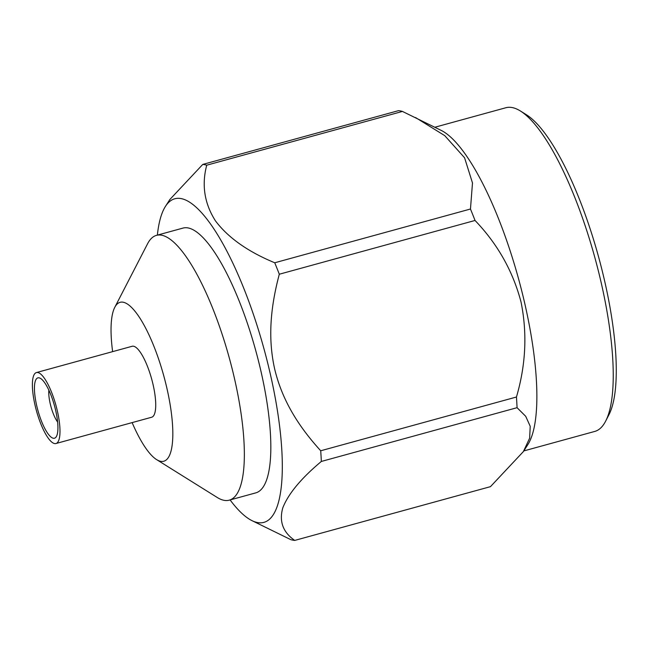 <?xml version="1.0" encoding="UTF-8"?>
<svg xmlns="http://www.w3.org/2000/svg" width="648" height="648" viewBox="0 0 648 648"><rect width="100%" height="100%" fill="white"/><g stroke="black" fill="none" stroke-linecap="round" stroke-linejoin="round"><path stroke-width="0.97" d="M605.621 421.184L608.901 414.825A162.348 44.639 -105.4 0 0 598.436 256.373A162.348 44.639 -105.4 0 0 526.5 114.801L520.433 111.011A167.84 46.146 74.6 0 1 594.799 257.369A167.84 46.146 74.6 0 1 605.621 421.184A167.84 46.146 74.6 0 1 594.751 431.438L523.795 450.927M434.889 127.235L505.853 107.746A167.84 46.146 74.6 0 1 512.309 107.584A167.84 46.146 74.6 0 1 520.433 111.011M169.906 199.446L202.775 164.414L398.504 110.654A194.481 53.468 -105.4 0 1 400.456 110.938A194.481 53.468 -105.4 0 1 402.457 111.432L441.45 130.523A167.84 46.146 74.6 0 1 518.424 278.348A167.84 46.146 74.6 0 1 527.755 444.755L523.357 451.607L490.463 486.656L294.735 540.416A194.481 53.468 74.6 0 1 292.783 540.132A194.481 53.468 74.6 0 1 290.782 539.638L251.797 520.547A167.84 46.146 74.6 0 1 230.097 499.932M415.587 117.572L444.747 135.651L464.567 157.772L472.489 182.963L470.464 209.021A194.481 53.468 -105.4 0 1 475.033 220.466C497.559 243.956 512.884 271.115 521.016 301.944C527.375 333.242 525.852 364.929 516.448 397.022A194.481 53.468 -105.4 0 1 517.064 407.689L525.698 416.291L530.218 426.279L529.643 438.17L523.357 451.607M517.064 407.689L321.335 461.449C301.166 478.313 288.328 493.768 282.812 507.805C278.956 521.381 282.925 532.251 294.735 540.416M475.033 220.466L279.304 274.226C270.629 306.796 267.632 337.94 274.736 369.295C282.253 400.529 298.59 426.473 320.711 450.773L516.448 397.022M402.457 111.432L206.728 165.191C201.52 185.004 204.428 203.553 215.436 220.838C228.104 237.67 247.868 251.651 274.736 262.772L470.464 209.021M157.367 235.119A167.84 46.146 74.6 0 1 165.491 206.315A167.84 46.146 74.6 0 1 261.395 339.706A167.84 46.146 74.6 0 1 257.321 522.507A167.84 46.146 74.6 0 1 251.797 520.547M321.335 461.449A194.481 53.468 -105.4 0 0 320.711 450.773M279.304 274.226A194.481 53.468 -105.4 0 0 274.736 262.772M206.728 165.191A194.481 53.468 -105.4 0 0 202.775 164.414M229.206 500.175L255.685 492.901A137.311 37.754 -105.4 0 0 258.115 359.527A137.311 37.754 -105.4 0 0 188.236 227.958A137.311 37.754 -105.4 0 0 182.955 228.096L156.476 235.362A137.311 37.754 74.6 0 1 161.757 235.232A137.311 37.754 74.6 0 1 231.636 366.8A137.311 37.754 74.6 0 1 229.206 500.175A137.311 37.754 74.6 0 1 217.274 497.502L156.581 459.594A82.385 22.648 -105.4 0 0 167.881 392.696A82.385 22.648 -105.4 0 0 123.266 302.235A82.385 22.648 -105.4 0 0 114.769 307.346A82.385 22.648 -105.4 0 0 112.631 351.637M114.769 307.346L147.582 243.753A137.311 37.754 74.6 0 1 156.476 235.362M132.127 422.609A82.385 22.648 -105.4 0 0 156.581 459.594M55.939 443.532L151.664 417.239A36.798 10.117 -105.4 0 0 152.321 381.494A36.798 10.117 -105.4 0 0 133.593 346.235A36.798 10.117 -105.4 0 0 132.176 346.267L36.442 372.56A36.798 10.117 -105.4 0 0 36.434 410.727A36.798 10.117 -105.4 0 0 55.939 443.532A36.798 10.117 -105.4 0 0 56.587 407.786A36.798 10.117 -105.4 0 0 37.859 372.527A36.798 10.117 -105.4 0 0 36.442 372.56M48.859 390.177A20.323 5.589 -105.4 0 0 57.615 422.05M39.099 377.833A31.306 8.61 74.6 0 1 40.622 378.464A31.306 8.61 74.6 0 1 54.489 405.769A31.306 8.61 74.6 0 1 56.506 436.323A31.306 8.61 74.6 0 1 38.548 412.638A31.306 8.61 74.6 0 1 39.099 377.833M165.491 206.315L169.898 199.438"/></g></svg>
